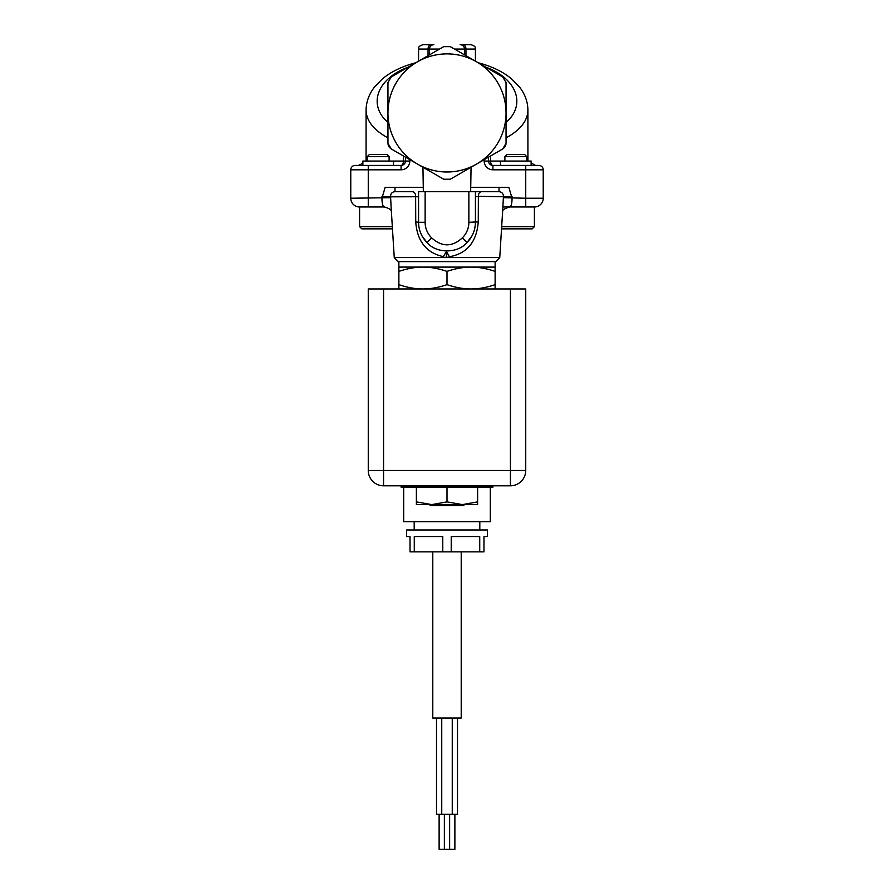 <?xml version="1.0" encoding="UTF-8"?>
<svg xmlns="http://www.w3.org/2000/svg" width="894" height="894" viewBox="0 0 894 894"><rect width="100%" height="100%" fill="white"/><g stroke="black" fill="none" stroke-linecap="round" stroke-linejoin="round"><path stroke-width="1.34" d="M383.571 485.8L510.429 485.8A15.31 15.31 0 0 0 525.739 470.49L525.739 288.963L368.261 288.963L368.261 470.49A15.31 15.31 0 0 0 383.571 485.8L383.571 470.49L368.261 470.49M442.776 551.855L414.268 551.855L414.268 536.545L442.776 536.545L442.776 551.855L451.224 551.855L451.224 536.545L479.732 536.545L479.732 551.855L483.967 551.855L483.967 536.545L487.465 536.545L487.465 529.986L406.535 529.986L406.535 536.545L410.033 536.545L410.033 551.855L414.268 551.855M479.732 551.855L451.224 551.855M439.122 814.311L439.122 849.3L454.878 849.3L454.878 814.311M436.507 718.072L436.507 814.311L457.493 814.311L457.493 718.072M461.215 551.855L461.215 718.072L432.785 718.072L432.785 551.855M479.81 521.671L479.81 529.986M403.697 487.118L403.697 521.671L490.303 521.671L490.303 487.118M492.929 485.8L492.929 487.118L401.071 487.118L401.071 485.8M477.619 504.607L416.38 504.607L416.38 501.88L431.69 504.607L447 501.88L462.31 504.607L477.619 501.88L477.619 504.607M477.619 501.88L477.619 487.118M447 501.88L447 487.118M416.38 501.88L416.38 487.118M429.5 504.607L430.383 505.49L463.617 505.49L464.5 504.607M501.679 226.663L534.411 226.663L534.411 206.983L509.893 206.983M502.897 206.983L534.489 206.983A8.75 8.75 0 0 0 543.228 198.233L525.739 198.233L525.739 206.983L506.529 206.983M504.887 161.054L504.887 156.64L526.756 156.64L526.756 161.054M501.545 228.853L532.221 228.853L534.411 226.663L532.221 228.853M526.756 156.64L524.61 154.494L507.032 154.494L504.887 156.64M355.142 165.424A4.369 4.369 0 0 0 350.772 169.804L401.071 169.804A8.75 8.75 0 0 0 409.821 161.054L409.821 159.657L405.44 157.132L405.44 161.054A4.369 4.369 0 0 1 401.071 165.424L355.142 165.424A4.369 4.369 0 0 0 350.772 169.804L350.772 198.233A8.75 8.75 0 0 0 359.511 206.983L384.487 206.983M367.244 161.054L367.244 156.64L389.113 156.64L389.113 161.054M392.321 226.663L359.589 226.663L361.779 228.853L392.455 228.853M389.113 156.64L386.968 154.494L369.39 154.494L367.244 156.64M502.495 211.956C502.126 210.112 504.551 208.447 509.77 206.983C511.223 206.48 511.994 203.564 512.072 198.233L508.831 187.304L471.06 187.304M508.831 187.304L499.02 187.304L499.02 191.674C501.847 191.975 503.311 193.517 503.445 196.322L502.752 209.565M422.94 187.304L385.169 187.304L381.928 198.233C382.017 203.564 382.788 206.48 384.23 206.983C389.225 208.268 391.65 209.922 391.516 211.945M391.237 209.285L390.555 196.322C390.689 193.517 392.153 191.975 394.98 191.674L394.98 187.304L385.169 187.304M394.254 257.561L398.042 261.618L495.958 261.618L499.746 257.561L394.254 257.561L391.237 209.241M543.228 198.233L543.228 169.804A4.369 4.369 0 0 0 538.858 165.424L525.739 165.424L525.739 198.233L503.367 197.686M471.998 235.837L467.026 242.475A28.429 28.429 0 0 0 475.429 222.293L475.429 191.674L499.02 191.674L418.571 191.674L418.571 222.293L415.732 221.88C417.196 241.279 426.382 252.857 443.268 256.623L446.452 251.493L449.704 257.282L443.223 257.282L443.256 256.623M470.657 191.674L471.06 167.234L450.285 179.236L443.715 179.236L417.476 164.083A59.049 59.049 0 0 0 506.049 112.935A59.049 59.049 0 0 0 417.476 61.798A59.049 59.049 0 0 0 417.476 164.083L391.226 148.929L387.951 143.241L387.951 82.628L391.226 76.951L443.715 46.644L450.285 46.644L502.774 76.951L506.049 82.628L506.049 143.241L502.774 148.929L450.285 179.236L443.715 179.236L422.94 167.234L423.343 191.674M390.633 197.686L350.772 198.233M412.011 191.674L394.98 191.674L412.011 191.674C414.28 191.707 415.498 193.249 415.632 196.322L415.732 221.88M446.452 257.282L446.452 251.493M449.034 256.801C466.869 253.795 476.614 242.151 478.268 221.88L478.368 196.322L475.429 196.736M468.869 191.674L468.869 222.293L478.268 221.88M475.217 225.791L474.222 230.507M431.601 237.826L426.986 242.486C436.194 253.74 457.884 253.661 467.014 242.486L462.399 237.826C452.163 247.146 441.893 247.146 431.601 237.826A21.869 21.869 0 0 1 425.131 222.293L418.571 222.293A28.429 28.429 0 0 0 426.974 242.486L422.27 236.329M512.161 196.87L478.368 196.322C478.502 193.249 479.72 191.707 481.989 191.674M418.571 196.736L381.839 196.87M495.12 271.385C486.682 268.524 478.659 267.094 471.06 267.094L495.12 267.094L495.12 288.963M471.06 267.094C463.461 267.094 455.437 268.524 447 271.385C438.563 268.524 430.539 267.094 422.94 267.094L471.06 267.094M422.94 267.094C415.341 267.094 407.318 268.524 398.88 271.385L398.88 267.094L422.94 267.094M398.88 288.963L398.88 284.661C407.318 287.533 415.341 288.963 422.94 288.963C430.539 288.963 438.563 287.533 447 284.661C455.437 287.533 463.461 288.963 471.06 288.963C478.659 288.963 486.682 287.533 495.12 284.661M398.88 284.661L398.88 271.385M447 284.661L447 271.385M495.12 261.618L495.12 267.094M401.071 169.804L401.071 165.424A4.369 2.358 90 0 0 403.429 161.054L362.875 161.054L362.875 165.424L368.261 165.424L358.494 165.424L362.875 163.244M531.125 165.424L531.125 161.054L490.571 161.054A4.369 2.358 -90 0 0 492.929 165.424A4.369 4.369 0 0 1 488.56 161.054L488.56 157.132L484.179 159.657L484.179 161.054A8.75 8.75 0 0 0 492.929 169.804L543.228 169.804A4.369 4.369 0 0 0 538.858 165.424M428.047 55.696L428.047 49.069L429.5 49.069A4.369 4.369 0 0 1 433.881 44.7L422.94 44.7C416.85 46.879 419.454 47.784 418.571 49.069L428.047 49.069A4.369 2.917 -90 0 1 430.964 44.7M463.036 44.7L460.119 44.7L463.036 44.7A4.369 2.917 90 0 1 465.953 49.069L475.429 49.069C474.591 47.784 477.038 46.779 471.06 44.7L463.036 44.7M390.678 148.572L389.058 146.884M388.599 146.091L388.063 144.448M362.875 165.267L361.701 165.424L362.875 165.424M525.739 165.424L492.929 165.424L492.929 169.804M505.937 144.448L505.401 146.091M504.942 146.884L503.3 148.583M405.44 157.132L401.071 154.606M492.929 154.606L488.56 157.132M366.082 110.308C366.406 120.88 373.703 130.077 387.951 137.899M454.487 49.069L464.5 49.069A4.369 4.369 0 0 0 460.119 44.7A4.369 4.369 0 0 1 464.5 49.069L464.5 54.847M506.049 137.899C520.33 130.066 527.616 120.846 527.918 110.253L527.862 108.655M439.513 49.069L429.5 49.069L429.5 54.847M525.739 470.49L510.429 470.49L510.429 485.8M510.429 288.963L510.429 470.49L383.571 470.49L383.571 288.963M368.261 206.983L368.261 165.424M468.869 222.293A21.869 21.869 0 0 1 462.399 237.826M425.131 222.293L425.131 191.674M409.821 161.054L403.429 161.054L403.429 155.969M490.571 155.969L490.571 161.054L484.179 161.054M531.125 163.244L531.718 163.244L531.125 162.451M464.5 49.069L465.953 49.069L465.953 55.696M485.766 67.128C516.888 78.571 526.477 104.743 506.049 122.478M387.951 122.478C367.523 104.743 377.112 78.571 408.234 67.128M444.374 814.311L444.374 849.3M449.626 814.311L449.626 849.3M441.748 718.072L441.748 814.311M452.252 718.072L452.252 814.311M414.19 521.671L414.19 529.986M359.589 226.663L359.589 206.983L359.589 226.663L361.779 228.853M467.003 242.509L471.909 235.994M499.746 257.561L502.763 209.252M398.88 261.618L398.88 267.094M362.282 163.244L362.875 162.451M366.082 161.054L366.082 110.253M531.718 163.244L535.506 165.424M531.125 165.267L532.299 165.424M500.506 165.424L500.506 161.054M418.571 49.069L418.571 61.161M393.494 165.424L393.494 161.054M527.918 161.054L527.896 110.253C527.829 102.173 525.214 94.663 520.051 87.724L511.48 78.795C502.853 71.643 491.734 66.29 478.122 62.725M475.429 49.069L475.429 61.161M366.059 110.308C366.205 102.028 368.92 94.406 374.195 87.433L382.297 78.974C390.969 71.732 402.155 66.324 415.878 62.725"/></g></svg>
